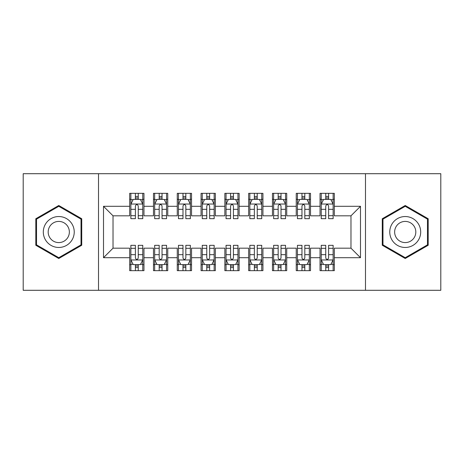 <?xml version="1.0" encoding="UTF-8"?>
<svg xmlns="http://www.w3.org/2000/svg" width="464" height="464" viewBox="0 0 464 464"><rect width="100%" height="100%" fill="white"/><g stroke="black" fill="none" stroke-linecap="round" stroke-linejoin="round"><path stroke-width="0.7" d="M365.487 290.296L440.8 290.296L440.8 173.704L365.487 173.704L365.487 290.296L98.513 290.296L98.513 173.704L23.2 173.704L23.2 290.296L98.513 290.296M365.487 173.704L98.513 173.704M103.507 257.7L103.507 206.3L129.682 206.3L129.682 215.818L113.025 215.818L113.025 248.182L103.507 257.7L129.682 257.7L129.682 270.669L143.962 270.669L143.962 257.7L153.48 257.7L153.48 270.669L167.753 270.669L167.753 257.7L177.271 257.7L177.271 270.669L191.551 270.669L191.551 257.7L201.069 257.7L201.069 270.669L215.342 270.669L215.342 257.7L224.86 257.7L224.86 270.669L239.14 270.669L239.14 257.7L248.658 257.7L248.658 270.669L262.931 270.669L262.931 257.7L272.449 257.7L272.449 270.669L286.729 270.669L286.729 257.7L296.247 257.7L296.247 270.669L310.52 270.669L310.52 257.7L320.038 257.7L320.038 270.669L334.318 270.669L334.318 248.182L350.975 248.182L350.975 215.818L334.318 215.818L334.318 206.3L360.493 206.3L360.493 257.7L334.318 257.7M334.318 206.3L334.318 193.331L320.038 193.331L320.038 206.3L310.52 206.3L310.52 193.331L296.247 193.331L296.247 206.3L286.729 206.3L286.729 193.331L272.449 193.331L272.449 206.3L262.931 206.3L262.931 193.331L248.658 193.331L248.658 206.3L239.14 206.3L239.14 193.331L224.86 193.331L224.86 206.3L215.342 206.3L215.342 193.331L201.069 193.331L201.069 206.3L191.551 206.3L191.551 193.331L177.271 193.331L177.271 206.3L167.753 206.3L167.753 193.331L153.48 193.331L153.48 206.3L143.962 206.3L143.962 193.331L129.682 193.331L129.682 206.3M310.52 257.7L310.52 248.182L320.038 248.182L320.038 257.7M360.493 206.3L350.975 215.818M286.729 257.7L286.729 248.182L296.247 248.182L296.247 257.7M320.038 206.3L320.038 215.818L310.52 215.818L310.52 206.3M262.931 257.7L262.931 248.182L272.449 248.182L272.449 257.7M296.247 206.3L296.247 215.818L286.729 215.818L286.729 206.3M239.14 257.7L239.14 248.182L248.658 248.182L248.658 257.7M272.449 206.3L272.449 215.818L262.931 215.818L262.931 206.3M215.342 257.7L215.342 248.182L224.86 248.182L224.86 257.7M248.658 206.3L248.658 215.818L239.14 215.818L239.14 206.3M191.551 257.7L191.551 248.182L201.069 248.182L201.069 257.7M224.86 206.3L224.86 215.818L215.342 215.818L215.342 206.3M167.753 257.7L167.753 248.182L177.271 248.182L177.271 257.7M201.069 206.3L201.069 215.818L191.551 215.818L191.551 206.3M143.962 257.7L143.962 248.182L153.48 248.182L153.48 257.7M177.271 206.3L177.271 215.818L167.753 215.818L167.753 206.3M113.025 248.182L129.682 248.182L129.682 257.7M153.48 206.3L153.48 215.818L143.962 215.818L143.962 206.3M320.038 199.282L321.233 199.282M325.751 199.282L328.605 199.282M333.129 199.282L334.318 199.282M296.247 199.282L297.436 199.282M301.96 199.282L304.813 199.282M309.331 199.282L310.52 199.282M272.449 199.282L273.638 199.282M278.162 199.282L281.016 199.282M285.54 199.282L286.729 199.282M248.658 199.282L249.847 199.282M254.365 199.282L257.224 199.282M261.742 199.282L262.931 199.282M224.86 199.282L226.049 199.282M230.573 199.282L233.427 199.282M237.951 199.282L239.14 199.282M201.069 199.282L202.258 199.282M206.776 199.282L209.635 199.282M214.153 199.282L215.342 199.282M177.271 199.282L178.46 199.282M182.984 199.282L185.838 199.282M190.362 199.282L191.551 199.282M153.48 199.282L154.669 199.282M159.187 199.282L162.04 199.282M166.564 199.282L167.753 199.282M129.682 199.282L130.871 199.282M135.395 199.282L138.249 199.282M142.767 199.282L143.962 199.282M129.682 264.718L130.871 264.718M135.395 264.718L138.249 264.718M142.767 264.718L143.962 264.718M153.48 264.718L154.669 264.718M159.187 264.718L162.04 264.718M166.564 264.718L167.753 264.718M177.271 264.718L178.46 264.718M182.984 264.718L185.838 264.718M190.362 264.718L191.551 264.718M201.069 264.718L202.258 264.718M206.776 264.718L209.635 264.718M214.153 264.718L215.342 264.718M224.86 264.718L226.049 264.718M230.573 264.718L233.427 264.718M237.951 264.718L239.14 264.718M248.658 264.718L249.847 264.718M254.365 264.718L257.224 264.718M261.742 264.718L262.931 264.718M272.449 264.718L273.638 264.718M278.162 264.718L281.016 264.718M285.54 264.718L286.729 264.718M296.247 264.718L297.436 264.718M301.96 264.718L304.813 264.718M309.331 264.718L310.52 264.718M320.038 264.718L321.233 264.718M325.751 264.718L328.605 264.718M333.129 264.718L334.318 264.718M103.507 206.3L113.025 215.818M350.975 248.182L360.493 257.7M81.734 218.741L58.771 205.488L35.809 218.741L35.809 245.259L58.771 258.512L81.734 245.259L81.734 218.741M382.266 218.741L382.266 245.259L405.229 258.512L428.191 245.259L428.191 218.741L405.229 205.488L382.266 218.741M138.249 196.429L135.395 196.429M142.767 215.69L138.249 215.69L138.249 218.677L142.767 218.677L142.767 204.16L140.389 199.398L133.249 199.398L130.871 204.16L130.871 218.677L135.395 218.677L135.395 215.69L130.871 215.69M130.871 204.16L130.871 193.331M142.767 204.16L142.767 193.331M135.395 199.398L135.395 193.331M138.249 193.331L138.249 199.398M138.249 215.69L138.249 205.946C137.298 204.114 136.346 204.114 135.395 205.946L135.395 215.69M135.395 267.571L138.249 267.571M130.871 248.31L135.395 248.31L135.395 245.323L130.871 245.323L130.871 259.84L133.249 264.602L140.389 264.602L142.767 259.84L142.767 245.323L138.249 245.323L138.249 248.31L142.767 248.31M142.767 259.84L142.767 270.669M130.871 259.84L130.871 270.669M138.249 264.602L138.249 270.669M135.395 270.669L135.395 264.602M135.395 248.31L135.395 258.054C136.341 259.886 137.298 259.886 138.249 258.054L138.249 248.31M162.04 196.429L159.187 196.429M166.564 215.69L162.04 215.69L162.04 218.677L166.564 218.677L166.564 204.16L164.186 199.398L157.047 199.398L154.669 204.16L154.669 218.677L159.187 218.677L159.187 215.69L154.669 215.69M154.669 204.16L154.669 193.331M166.564 204.16L166.564 193.331M159.187 199.398L159.187 193.331M162.04 193.331L162.04 199.398M162.04 215.69L162.04 205.946C161.095 204.114 160.138 204.114 159.187 205.946L159.187 215.69M185.838 196.429L182.984 196.429M190.362 215.69L185.838 215.69L185.838 218.677L190.362 218.677L190.362 204.16L187.978 199.398L180.838 199.398L178.46 204.16L178.46 218.677L182.984 218.677L182.984 215.69L178.46 215.69M178.46 204.16L178.46 193.331M190.362 204.16L190.362 193.331M182.984 199.398L182.984 193.331M185.838 193.331L185.838 199.398M185.838 215.69L185.838 205.946C184.887 204.114 183.935 204.114 182.984 205.946L182.984 215.69M159.187 267.571L162.04 267.571M154.669 248.31L159.187 248.31L159.187 245.323L154.669 245.323L154.669 259.84L157.047 264.602L164.186 264.602L166.564 259.84L166.564 245.323L162.04 245.323L162.04 248.31L166.564 248.31M166.564 259.84L166.564 270.669M154.669 259.84L154.669 270.669M162.04 264.602L162.04 270.669M159.187 270.669L159.187 264.602M159.187 248.31L159.187 258.054C160.138 259.886 161.089 259.886 162.04 258.054L162.04 248.31M182.984 267.571L185.838 267.571M178.46 248.31L182.984 248.31L182.984 245.323L178.46 245.323L178.46 259.84L180.838 264.602L187.978 264.602L190.362 259.84L190.362 245.323L185.838 245.323L185.838 248.31L190.362 248.31M190.362 259.84L190.362 270.669M178.46 259.84L178.46 270.669M185.838 264.602L185.838 270.669M182.984 270.669L182.984 264.602M182.984 248.31L182.984 258.054C183.935 259.886 184.887 259.886 185.838 258.054L185.838 248.31M72.169 224.269A15.469 15.469 0 0 0 51.04 218.608A15.469 15.469 0 0 0 45.379 239.731A15.469 15.469 0 0 0 66.509 245.392A15.469 15.469 0 0 0 72.169 224.269M67.941 226.705A10.591 10.591 0 0 0 53.482 222.83A10.591 10.591 0 0 0 49.602 237.295A10.591 10.591 0 0 0 64.067 241.17A10.591 10.591 0 0 0 67.941 226.705M58.771 257.688L36.523 244.847L36.523 219.153L58.771 206.312L81.02 219.153L81.02 244.847L58.771 257.688M418.621 224.269A15.469 15.469 0 0 0 397.491 218.608A15.469 15.469 0 0 0 391.831 239.731A15.469 15.469 0 0 0 412.96 245.392A15.469 15.469 0 0 0 418.621 224.269M414.398 226.705A10.591 10.591 0 0 0 399.933 222.83A10.591 10.591 0 0 0 396.059 237.295A10.591 10.591 0 0 0 410.518 241.17A10.591 10.591 0 0 0 414.398 226.705M405.229 257.688L382.98 244.847L382.98 219.153L405.229 206.312L427.477 219.153L427.477 244.847L405.229 257.688M209.635 196.429L206.776 196.429M214.153 215.69L209.635 215.69L209.635 218.677L214.153 218.677L214.153 204.16L211.775 199.398L204.636 199.398L202.258 204.16L202.258 218.677L206.776 218.677L206.776 215.69L202.258 215.69M202.258 204.16L202.258 193.331M214.153 204.16L214.153 193.331M206.776 199.398L206.776 193.331M209.635 193.331L209.635 199.398M209.635 215.69L209.635 205.946C208.684 204.114 207.733 204.114 206.776 205.946L206.776 215.69M233.427 196.429L230.573 196.429M237.951 215.69L233.427 215.69L233.427 218.677L237.951 218.677L237.951 204.16L235.567 199.398L228.433 199.398L226.049 204.16L226.049 218.677L230.573 218.677L230.573 215.69L226.049 215.69M226.049 204.16L226.049 193.331M237.951 204.16L237.951 193.331M230.573 199.398L230.573 193.331M233.427 193.331L233.427 199.398M233.427 215.69L233.427 205.946C232.476 204.114 231.524 204.114 230.573 205.946L230.573 215.69M206.776 267.571L209.635 267.571M202.258 248.31L206.776 248.31L206.776 245.323L202.258 245.323L202.258 259.84L204.636 264.602L211.775 264.602L214.153 259.84L214.153 245.323L209.635 245.323L209.635 248.31L214.153 248.31M214.153 259.84L214.153 270.669M202.258 259.84L202.258 270.669M209.635 264.602L209.635 270.669M206.776 270.669L206.776 264.602M206.776 248.31L206.776 258.054C207.727 259.886 208.678 259.886 209.635 258.054L209.635 248.31M230.573 267.571L233.427 267.571M226.049 248.31L230.573 248.31L230.573 245.323L226.049 245.323L226.049 259.84L228.433 264.602L235.567 264.602L237.951 259.84L237.951 245.323L233.427 245.323L233.427 248.31L237.951 248.31M237.951 259.84L237.951 270.669M226.049 259.84L226.049 270.669M233.427 264.602L233.427 270.669M230.573 270.669L230.573 264.602M230.573 248.31L230.573 258.054C231.524 259.886 232.476 259.886 233.427 258.054L233.427 248.31M257.224 196.429L254.365 196.429M261.742 215.69L257.224 215.69L257.224 218.677L261.742 218.677L261.742 204.16L259.364 199.398L252.225 199.398L249.847 204.16L249.847 218.677L254.365 218.677L254.365 215.69L249.847 215.69M249.847 204.16L249.847 193.331M261.742 204.16L261.742 193.331M254.365 199.398L254.365 193.331M257.224 193.331L257.224 199.398M257.224 215.69L257.224 205.946C256.273 204.114 255.322 204.114 254.365 205.946L254.365 215.69M254.365 267.571L257.224 267.571M249.847 248.31L254.365 248.31L254.365 245.323L249.847 245.323L249.847 259.84L252.225 264.602L259.364 264.602L261.742 259.84L261.742 245.323L257.224 245.323L257.224 248.31L261.742 248.31M261.742 259.84L261.742 270.669M249.847 259.84L249.847 270.669M257.224 264.602L257.224 270.669M254.365 270.669L254.365 264.602M254.365 248.31L254.365 258.054C255.316 259.886 256.267 259.886 257.224 258.054L257.224 248.31M281.016 196.429L278.162 196.429M285.54 215.69L281.016 215.69L281.016 218.677L285.54 218.677L285.54 204.16L283.162 199.398L276.022 199.398L273.638 204.16L273.638 218.677L278.162 218.677L278.162 215.69L273.638 215.69M273.638 204.16L273.638 193.331M285.54 204.16L285.54 193.331M278.162 199.398L278.162 193.331M281.016 193.331L281.016 199.398M281.016 215.69L281.016 205.946C280.065 204.114 279.113 204.114 278.162 205.946L278.162 215.69M278.162 267.571L281.016 267.571M273.638 248.31L278.162 248.31L278.162 245.323L273.638 245.323L273.638 259.84L276.022 264.602L283.162 264.602L285.54 259.84L285.54 245.323L281.016 245.323L281.016 248.31L285.54 248.31M285.54 259.84L285.54 270.669M273.638 259.84L273.638 270.669M281.016 264.602L281.016 270.669M278.162 270.669L278.162 264.602M278.162 248.31L278.162 258.054C279.113 259.886 280.065 259.886 281.016 258.054L281.016 248.31M304.813 196.429L301.96 196.429M309.331 215.69L304.813 215.69L304.813 218.677L309.331 218.677L309.331 204.16L306.953 199.398L299.814 199.398L297.436 204.16L297.436 218.677L301.96 218.677L301.96 215.69L297.436 215.69M297.436 204.16L297.436 193.331M309.331 204.16L309.331 193.331M301.96 199.398L301.96 193.331M304.813 193.331L304.813 199.398M304.813 215.69L304.813 205.946C303.862 204.114 302.911 204.114 301.96 205.946L301.96 215.69M301.96 267.571L304.813 267.571M297.436 248.31L301.96 248.31L301.96 245.323L297.436 245.323L297.436 259.84L299.814 264.602L306.953 264.602L309.331 259.84L309.331 245.323L304.813 245.323L304.813 248.31L309.331 248.31M309.331 259.84L309.331 270.669M297.436 259.84L297.436 270.669M304.813 264.602L304.813 270.669M301.96 270.669L301.96 264.602M301.96 248.31L301.96 258.054C302.905 259.886 303.862 259.886 304.813 258.054L304.813 248.31M328.605 196.429L325.751 196.429M333.129 215.69L328.605 215.69L328.605 218.677L333.129 218.677L333.129 204.16L330.751 199.398L323.611 199.398L321.233 204.16L321.233 218.677L325.751 218.677L325.751 215.69L321.233 215.69M321.233 204.16L321.233 193.331M333.129 204.16L333.129 193.331M325.751 199.398L325.751 193.331M328.605 193.331L328.605 199.398M328.605 215.69L328.605 205.946C327.659 204.114 326.702 204.114 325.751 205.946L325.751 215.69M325.751 267.571L328.605 267.571M321.233 248.31L325.751 248.31L325.751 245.323L321.233 245.323L321.233 259.84L323.611 264.602L330.751 264.602L333.129 259.84L333.129 245.323L328.605 245.323L328.605 248.31L333.129 248.31M333.129 259.84L333.129 270.669M321.233 259.84L321.233 270.669M328.605 264.602L328.605 270.669M325.751 270.669L325.751 264.602M325.751 248.31L325.751 258.054C326.702 259.886 327.654 259.886 328.605 258.054L328.605 248.31M142.709 204.038L130.929 204.038M130.871 199.688L133.11 199.688M140.534 199.688L142.767 199.688M135.395 209.316L130.871 209.316M142.767 209.316L138.249 209.316M138.249 197.942L135.395 197.942M130.929 259.962L142.709 259.962M142.767 264.312L140.534 264.312M133.11 264.312L130.871 264.312M138.249 254.684L142.767 254.684M130.871 254.684L135.395 254.684M135.395 266.058L138.249 266.058M166.506 204.038L154.727 204.038M154.669 199.688L156.902 199.688M164.326 199.688L166.564 199.688M159.187 209.316L154.669 209.316M166.564 209.316L162.04 209.316M162.04 197.942L159.187 197.942M190.298 204.038L178.518 204.038M178.46 199.688L180.699 199.688M188.123 199.688L190.362 199.688M182.984 209.316L178.46 209.316M190.362 209.316L185.838 209.316M185.838 197.942L182.984 197.942M154.727 259.962L166.506 259.962M166.564 264.312L164.326 264.312M156.902 264.312L154.669 264.312M162.04 254.684L166.564 254.684M154.669 254.684L159.187 254.684M159.187 266.058L162.04 266.058M178.518 259.962L190.298 259.962M190.362 264.312L188.123 264.312M180.699 264.312L178.46 264.312M185.838 254.684L190.362 254.684M178.46 254.684L182.984 254.684M182.984 266.058L185.838 266.058M214.095 204.038L202.316 204.038M202.258 199.688L204.491 199.688M211.915 199.688L214.153 199.688M206.776 209.316L202.258 209.316M214.153 209.316L209.635 209.316M209.635 197.942L206.776 197.942M237.887 204.038L226.113 204.038M226.049 199.688L228.288 199.688M235.712 199.688L237.951 199.688M230.573 209.316L226.049 209.316M237.951 209.316L233.427 209.316M233.427 197.942L230.573 197.942M202.316 259.962L214.095 259.962M214.153 264.312L211.915 264.312M204.491 264.312L202.258 264.312M209.635 254.684L214.153 254.684M202.258 254.684L206.776 254.684M206.776 266.058L209.635 266.058M226.113 259.962L237.887 259.962M237.951 264.312L235.712 264.312M228.288 264.312L226.049 264.312M233.427 254.684L237.951 254.684M226.049 254.684L230.573 254.684M230.573 266.058L233.427 266.058M261.684 204.038L249.905 204.038M249.847 199.688L252.085 199.688M259.509 199.688L261.742 199.688M254.365 209.316L249.847 209.316M261.742 209.316L257.224 209.316M257.224 197.942L254.365 197.942M249.905 259.962L261.684 259.962M261.742 264.312L259.509 264.312M252.085 264.312L249.847 264.312M257.224 254.684L261.742 254.684M249.847 254.684L254.365 254.684M254.365 266.058L257.224 266.058M285.482 204.038L273.702 204.038M273.638 199.688L275.877 199.688M283.301 199.688L285.54 199.688M278.162 209.316L273.638 209.316M285.54 209.316L281.016 209.316M281.016 197.942L278.162 197.942M273.702 259.962L285.482 259.962M285.54 264.312L283.301 264.312M275.877 264.312L273.638 264.312M281.016 254.684L285.54 254.684M273.638 254.684L278.162 254.684M278.162 266.058L281.016 266.058M309.273 204.038L297.494 204.038M297.436 199.688L299.674 199.688M307.098 199.688L309.331 199.688M301.96 209.316L297.436 209.316M309.331 209.316L304.813 209.316M304.813 197.942L301.96 197.942M297.494 259.962L309.273 259.962M309.331 264.312L307.098 264.312M299.674 264.312L297.436 264.312M304.813 254.684L309.331 254.684M297.436 254.684L301.96 254.684M301.96 266.058L304.813 266.058M333.071 204.038L321.291 204.038M321.233 199.688L323.466 199.688M330.89 199.688L333.129 199.688M325.751 209.316L321.233 209.316M333.129 209.316L328.605 209.316M328.605 197.942L325.751 197.942M321.291 259.962L333.071 259.962M333.129 264.312L330.89 264.312M323.466 264.312L321.233 264.312M328.605 254.684L333.129 254.684M321.233 254.684L325.751 254.684M325.751 266.058L328.605 266.058"/></g></svg>
